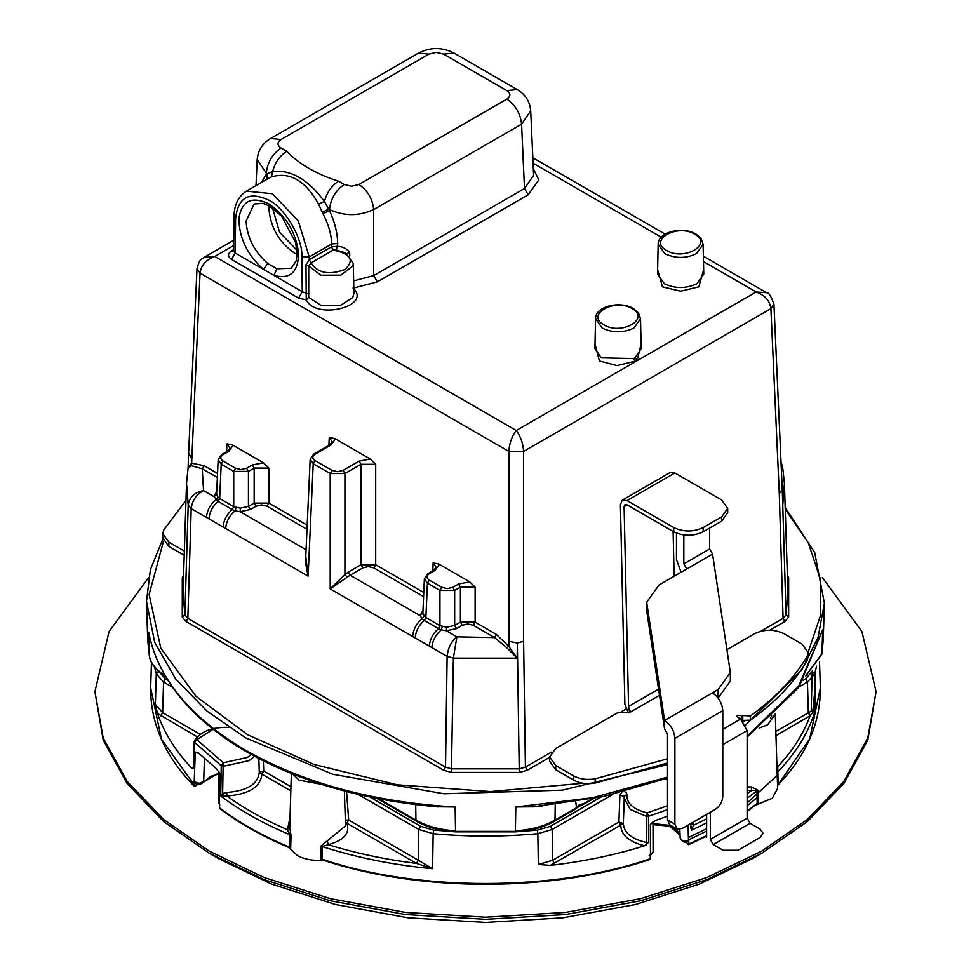 <?xml version="1.0" encoding="UTF-8"?>
<svg xmlns="http://www.w3.org/2000/svg" width="971" height="971" viewBox="0 0 971 971"><rect width="100%" height="100%" fill="white"/><g stroke="black" fill="none" stroke-linecap="round" stroke-linejoin="round"><path stroke-width="1.46" d="M185.971 500.441L163.868 529.765L162.752 533.649L168.857 542.158L184.356 551.103M162.752 533.649L162.752 537.898L168.857 546.406L184.211 555.278M706.633 814.39L706.633 837.33M710.311 839.454L747.136 818.189L750.085 823.299L760.026 829.04L763.085 833.288L760.026 837.548L737.936 850.293L723.201 850.293L713.26 844.564L710.311 839.454L710.311 812.266M747.136 818.189L747.136 730.605L740.509 719.123L736.855 716.392L737.62 715.324L750.498 715.918C775.319 698.003 794.181 678.195 807.071 656.505L808.188 652.609L802.082 644.113L784.034 633.687C774.215 629.099 764.395 629.099 754.576 633.687L727.036 649.587M659.491 695.309L629.669 712.52L618.333 712.35L555.728 748.495L549.622 757.004L555.728 765.512L573.764 775.926C579.978 779.215 587.127 780.186 595.223 778.803L667.538 758.788M741.019 719.438L742.754 720.409L750.498 720.166C775.319 702.251 794.181 682.455 807.071 660.753L808.188 652.609M549.622 757.004L549.622 761.252L555.728 769.76L573.764 780.174C579.978 783.476 587.127 784.434 595.223 783.051L667.538 763.036M627.035 500.587L673.728 527.544C683.548 532.132 693.367 532.132 703.186 527.544L721.587 516.924L727.692 508.416L721.587 499.907L674.894 472.962L670.221 472.489L622.35 500.126L627.035 500.587L674.894 472.962M658.556 689.131L628.565 706.451L624.098 506.631L624.96 504.629L627.035 504.835L673.728 531.792C683.548 536.38 693.367 536.38 703.186 531.792L721.587 521.172L727.692 512.664L727.692 508.416M628.565 706.451L629.669 712.52L630.434 711.403L629.669 709.643M628.334 712.932L624.887 704.436L620.408 504.617L622.362 500.126M674.129 576.276L673.121 531.453M646.953 612.616L664.589 728.954L664.589 720.458L646.953 604.12L646.953 612.616L646.795 602.02L659.006 585.015L686.788 568.97L683.839 563.872L683.839 535.021M709.619 528.078L709.619 548.979L712.568 554.089L730.35 672.527L718.152 689.531L718.127 698.052M712.459 692.821L664.589 720.458C670.803 724.803 674.238 730.75 674.894 738.312L674.894 824.209L677.054 828.979L682.261 828.457L715.409 809.328C719.851 806.221 722.303 801.973 722.776 796.572L722.776 710.675C722.121 703.113 718.674 697.166 712.459 692.821L718.152 689.531M646.795 602.02L646.953 604.12M718.152 698.04L730.35 681.023L730.35 672.527M674.894 824.209L667.538 819.961L667.538 734.064L664.589 728.954M667.538 819.961L669.687 824.719L677.054 828.979M681.12 572.247L676.471 559.612L676.471 533.128M218.524 858.607L209.311 853.291L218.511 858.607L271.552 884.083L335.541 904.523L408.136 917.826L485.5 922.45L562.864 917.826L635.459 904.523L699.448 884.083L752.489 858.607L761.689 853.291L807.338 821.612L843.957 783.391L867.795 740.036L876.085 691.704L867.795 737.911L843.957 781.267L807.338 819.488L761.689 851.166L706.815 877.517L640.629 898.661L565.535 912.424L485.5 917.207L405.465 912.424L330.371 898.661L264.185 877.517L209.311 851.166L163.662 819.488L127.043 781.267L103.205 737.911L94.915 691.704L109.055 631.575L148.575 577.636M822.352 577.551L861.92 631.526L876.085 691.704M94.915 691.704L103.205 740.036L127.043 783.391L163.662 821.612L209.311 853.291L264.185 879.641L330.371 900.785L405.465 914.548L485.5 919.331L565.535 914.548L640.629 900.785L706.815 879.641L761.689 853.291M345.312 820.094L348.686 820.058L346.562 791.571M290.778 790.831L261.867 774.13C260.641 786.995 248.977 794.302 226.874 796.038L220.745 796.062L221.242 765.767L223.112 766.35L222.638 793.489L226.777 792.47C247.302 790.855 258.128 784.07 259.269 772.127L263.711 770.998L263.347 760.718M619.899 795.164L618.915 822.024L623.321 823.639L624.329 796.402L619.899 795.164L621.841 792.227M219.822 804.971L218.281 801.925L219.325 803.757L219.822 773.559L218.778 771.727L218.257 801.937M199.006 753.52L195.268 752.076L194.224 781.801L199.225 783.366L203.679 781.388L204.456 758.618M688.026 825.132L688.488 840.231C683.79 841.432 681.011 840.595 680.137 837.73L679.858 829.38M652.998 821.964L650.376 824.464L650.461 854.735L653.095 852.15L653.01 821.782M219.507 804.571L219.482 807.848C239.558 822.971 262.983 836.116 289.746 847.27L290.074 834.781L291.021 835.497L290.681 847.986L288.472 847.343C262.291 836.286 239.412 823.384 219.822 808.6M251.428 754.418L247.326 757.477L223.306 762.769L221.242 765.767L194.528 742.402L194.346 741.189L193.642 768.061L193.435 766.859L193.642 768.061L191.348 767.818C175.338 750.68 164.038 732.559 157.46 713.454L155.36 704.412L156.27 673.838L163.565 682.091L162.655 712.665L200.257 734.367M198.302 783.852L195.195 786.243L193.909 785.466L194.066 781.655L194.734 783.039M195.268 752.076L198.302 752.841L216.327 768.607L219.822 773.559M755.669 805.117L772.285 798.271L777.65 788.355L775.271 713.916M685.999 841.505L688.075 844.515L706.633 835.594M288.666 847.416L297.429 855.56C304.057 859.214 311.922 860.779 321.025 860.257L324.484 860.561M197.319 736.868L157.46 713.454M324.217 860.476L322.069 859.153C416.899 891.766 555.558 891.609 650.145 858.765L650.461 854.735L649.174 855.597M650.376 824.464L655.461 820.519L667.538 816.198M686.91 841.214L688.742 840.133L688.9 843.993L688.075 844.515M706.633 822.947L691.607 830.144L690.563 823.663M667.538 809.644L648.507 816.283L648.592 842.403L644.574 845.802C614.886 855.05 583.51 861.568 550.423 865.367L538.335 864.506L537.849 833.701L552.171 829.465L552.633 860.294L618.915 822.024L620.748 825.156L550.423 865.367M321.025 860.257L320.6 846.372L345.494 825.836L344.377 791.001M321.704 784.374L299.117 780.15L292.611 773.911M747.136 786.935L751.36 786.923L758.217 790.321L747.136 790.503M758.217 790.321L758.011 804.291M775.271 714.037L767.624 724.864L759.116 728.141M690.709 828.275L690.867 823.274L693.464 825.289L706.633 818.844M644.574 845.802C628.965 841.869 621.027 834.987 620.748 825.156L623.346 823.153C623.685 832.56 631.393 839.017 646.504 842.525L646.395 816.393L648.507 816.283L647.232 812.885C633.153 809.438 626.38 803.296 626.914 794.472L626.113 792.53L624.402 791.571M688.742 840.133L687.359 841.02M680.125 837.973C682.14 841.954 684.749 843.119 687.966 841.469L688.099 841.372M650.145 858.765L649.247 859.311L650.145 858.765M220.818 808.661L219.482 807.848L220.818 808.661M195.195 786.243L161.441 739.125L150.663 687.844L151.464 662.525M194.54 782.832L194.066 781.655M775.829 731.43L815.761 708.587L810.105 715.833C803.503 733.688 792.724 750.668 777.759 766.75L778.147 784.811M810.154 715.785L808.345 712.665L807.435 682.091L814.73 673.838L815.761 708.587C809.438 731.139 796.645 752.391 777.37 772.346L777.055 773.244M320.6 846.372L322.154 846.554C356.721 857.684 393.534 865.076 432.593 868.717L418.367 860.294L418.829 829.465L433.151 833.701L432.593 868.717L416.45 863.389C385.523 859.566 356.126 853.351 328.271 844.709L322.154 846.554L322.069 859.153L320.527 858.959M758.46 802.871L755.851 804.983M324.545 860.573L324.229 860.488C421.268 892.592 553.494 892.143 649.793 859.505M291.336 773.389L289.746 827.401L287.149 829.586L290.074 834.781C263.736 823.809 240.614 810.894 220.745 796.062L222.638 793.489L223.767 795.917M691.607 830.144L693.464 825.289L692.906 822.316M193.314 767.442L194.2 741.638L194.564 740.375L194.346 741.189L196.81 739.586L223.306 762.769L221.461 765.901M626.914 794.472L624.353 796.135L624.147 798.041M646.091 845.037L646.504 842.525L648.592 842.403M345.409 823.056L346.853 823.202L348.686 820.058L418.295 860.245L416.45 863.389L346.853 823.202C350.228 833.13 344.037 840.291 328.271 844.709L327.361 841.226M289.819 820.871L287.149 829.586C264.61 819.876 244.51 808.697 226.874 796.038L226.777 792.47M289.746 827.401L291.021 835.497M290.681 847.986L290.487 849.042M193.435 766.859L192.185 768.413M777.455 786.109L778.062 784.896C806.5 755.28 820.592 722.946 820.337 687.881L809.729 738.761L777.468 785.636M776.921 765.585L777.759 766.75L776.97 766.811M808.273 712.702L810.105 715.833L775.963 735.545M751.36 786.923L751.566 790.491L747.136 793.841M667.538 764.638L562.391 790.151L443.978 793.78L332.859 774.3L245.772 737.924L206.969 711.112L175.569 678.863L154.656 642.268L146.5 601.352L150.384 569.674L162.837 539.002M475.122 587.139L475.122 622.156L460.388 622.156L460.388 587.139L475.122 587.139L469.709 581.884L458.555 584.008L452.826 587.309L447.303 588.632L441.781 587.309L429.267 580.088C426.233 577.963 426.233 575.827 429.267 573.703L427.968 573.582L424.424 578.765L427.422 583.219L439.936 590.441L454.659 590.441L454.659 625.47L446.551 627.23L439.936 625.688L438.419 628.601L441.32 629.863C435.639 634.633 432.496 640.544 431.889 647.596L447.121 656.396L453.372 658.12L517.155 658.144L508.816 646.383L496.424 634.464L494.579 637.595L506.838 647.766L517.155 658.144L517.349 643.045L519.206 768.862L519.497 772.431L527.253 770.27L525.408 767.139L519.206 768.862L451.721 768.862L445.519 767.139L443.686 770.27L451.43 772.431L453.372 658.12L456.868 636.842C451.199 641.528 447.947 648.045 447.121 656.396L445.519 767.139L187.852 618.381L184.878 614.801L188.204 505.029L191.19 508.634L187.852 618.381L186.019 621.513L443.686 770.27M506.838 647.766L508.816 646.383L508.865 641.321L517.349 643.045L523.6 641.321L525.408 767.139L551.407 752.124M204.08 465.679L191.481 463.167L188.156 468.192L191.53 465.716L202.235 468.811L204.08 465.679L217.54 473.447M268.894 468.071L268.894 503.099L254.171 503.099L254.171 468.071L268.894 468.071L263.481 462.827L232.433 444.9L226.935 443.844L229.945 448.201L227.469 451.212L221.74 454.525L218.208 459.696M375.692 464.284L375.692 564.758L360.969 564.758L360.969 464.284L375.692 464.284L370.279 459.028L334.752 438.528L329.254 437.472L332.264 441.829L329.788 444.827L313.754 454.088L310.21 459.271M438.661 563.957L433.151 562.913L436.161 567.27L433.685 570.268L434.996 570.402L438.807 565.086L438.661 563.957L469.709 581.884M370.279 459.028L359.124 461.14L343.091 470.401L337.568 471.724L332.046 470.401L315.053 460.594C312.031 458.47 312.031 456.346 315.053 454.222L331.087 444.961L334.91 439.645L334.752 438.528M263.481 462.827L252.326 464.939L246.598 468.253L241.087 469.576L235.565 468.253L223.051 461.019C220.016 458.895 220.016 456.771 223.051 454.646L228.768 451.345L232.591 446.029L232.433 444.9M429.267 580.088L427.422 583.219L425.868 617.568L422.846 613.551L424.376 578.789M343.091 470.401L344.923 473.545L344.923 574.541L330.201 588.887L330.201 473.545L344.923 473.545L360.969 464.284L359.124 461.14M305.768 556.286L308.11 576.131L305.489 562.488L310.174 459.234L313.208 463.725L330.201 473.545L332.046 470.401M246.598 468.253L248.442 471.384L248.442 506.401L254.171 503.099L256.016 506.231L250.287 509.532L248.442 506.401L240.335 508.173L233.72 506.631L233.72 471.384L248.442 471.384L254.171 468.071L252.326 464.939M218.196 459.732L221.206 464.162L219.652 498.499L217.88 497.091L216.606 493.911L218.159 459.72M216.63 494.494L214.033 496.642L218.087 501.4L219.652 498.499L233.72 506.631L232.203 509.544L218.123 501.424C212.576 506.194 209.542 512.02 208.971 518.878L308.11 576.131L313.208 463.725L315.053 460.594M188.653 453.287L191.651 458.178L188.605 453.675L196.992 268.627L200.038 273.13L508.865 451.43L523.6 451.43L770.901 308.657L773.936 304.154L782.274 490.003M517.349 642.96L523.6 641.321L523.6 451.43C523.066 443.262 520.614 436.282 516.232 430.505C511.851 436.282 509.399 443.262 508.865 451.43L508.865 641.321M760.863 631.199L783.075 618.381L779.288 493.693L782.335 489.323L782.723 500.72M266.54 179.514L266.26 174.173L261.539 182.402M256.004 185.595L257.181 159.681L266.309 173.081C267.426 162.424 272.329 154.061 281.044 148.017C277.002 145.189 277.002 142.349 281.044 139.521L428.927 54.133L436.295 52.373L443.65 54.133L506.85 90.619L517.264 89.587C525.408 94.43 529.887 101.506 530.7 110.791L521.573 124.179L524.486 188.52L528.175 194.795L538.844 179.914L533.334 168.784M533.637 175.363L524.486 188.52L373.677 275.594L353.65 280.886M349.791 255.943L349.56 252.363C346.781 248.588 342.824 246.585 337.69 246.379L331.681 246.755L331.73 243.976L337.726 243.49C337.459 232.737 334.716 221.801 329.509 210.683L324.46 201.422C308.098 179.441 290.827 169.464 272.633 171.503L266.26 174.173L266.309 173.081L267.061 173.518L267.013 179.234M506.85 90.619C510.88 93.447 510.88 96.287 506.85 99.115L358.954 184.502L351.599 186.262L344.232 184.502C335.517 190.547 330.613 198.897 329.509 209.566C344.232 216.302 358.954 216.302 373.677 209.566L373.677 275.594L377.367 281.857L528.175 194.795M337.726 243.49L336.342 250.093L345.494 252.848L353.286 263.444L352.898 265.957L340.845 275.169L320.843 275.194L308.729 266.005L311.108 262.85L309.276 259.682L305.986 264.755L306.241 299.893L308.729 297.357L308.729 266.005L305.986 264.755M268.299 178.506L271.455 176.928L272.633 171.503C275.06 162.545 279.757 155.809 286.724 151.294L281.044 148.017M344.232 184.502L338.551 181.225C331.584 185.74 326.887 192.464 324.46 201.422L318.573 204.128L322.955 213.693C328.441 224.18 331.366 234.266 331.73 243.976L309.239 256.963L298.291 220.927L272.414 193.739L246.355 191.166M257.181 159.693C257.995 150.396 262.473 143.332 270.618 138.489L281.044 139.521M358.954 184.502C367.669 190.547 372.573 198.897 373.677 209.566L521.573 124.179C520.468 113.522 515.552 105.159 506.85 99.115M270.618 138.489L418.513 53.102L428.927 54.133M418.513 53.102C430.371 47.033 442.218 47.033 454.076 53.102L443.65 54.133M188.119 467.816L188.605 453.797M217.346 477.538L202.235 468.811L203.546 490.586C194.613 492.297 189.503 497.103 188.204 505.029L186.529 483.291L183.034 592.079L184.878 614.801L182.281 617.034L186.019 621.513M216.715 491.508L214.033 496.642L203.546 490.586C196.348 494.397 192.234 500.417 191.19 508.634L208.971 518.878M217.88 497.091L215.865 499.701C210.185 504.471 207.041 510.382 206.435 517.434M232.203 509.544L235.103 510.807C229.411 515.577 226.267 521.488 225.66 528.527M236.074 507.602L235.103 510.807L240.153 511.717L240.335 508.173M412.651 636.49L330.201 588.887L350.118 575.208L420.261 615.711L422.082 618.758C416.401 623.54 413.258 629.451 412.651 636.49L431.889 647.596M424.096 616.16L422.082 618.758L424.303 620.457C418.792 625.251 415.758 631.089 415.187 637.947M442.303 626.659L441.32 629.863L446.369 630.786L446.551 627.23M781.133 462.851L782.565 466.408L781.121 462.39M595.017 344.135L599.398 360.981L617.058 365.594L637.122 360.714L635.192 357.619L633.541 358.566L635.277 361.77L516.232 430.505L214.761 256.453L204.347 257.181L233.805 240.177M233.744 245.505L214.761 256.453C205.998 259.706 201.094 265.265 200.038 273.13L191.53 465.716M703.38 256.21L766.592 292.708L756.178 291.98C764.942 295.22 769.845 300.779 770.901 308.657L779.288 493.693M271.455 176.928C289.734 171.491 305.44 180.557 318.573 204.128M322.955 213.693L329.509 210.683L329.509 209.566L328.756 209.129L322.263 212.285M233.635 251.368L231.523 250.919C227.542 253.747 227.542 256.587 231.523 259.415L235.2 253.043L263.529 269.392C247.18 254.815 238.987 237.737 238.927 218.159C241.937 200.645 251.865 195.875 268.736 203.837C285.595 215.344 295.536 231.584 298.534 252.569C298.485 272.086 290.28 279.709 273.943 275.412L276.893 268.785L267.753 263.505L263.529 269.392L302.26 291.761L308.183 293.897M231.523 259.415L298.583 298.133L302.26 291.761L301.872 257.012C303.098 238.915 285.001 207.843 268.736 200.111C248.94 191.044 237.895 197.259 235.601 218.742L235.2 253.043L233.695 250.931L233.526 251.623L234.12 251.173M311.108 262.85L333.235 250.069C350.956 253.819 354.828 260.325 344.863 269.574C328.841 275.327 317.578 273.094 311.072 262.862L309.251 259.694L331.402 246.913L333.235 250.069L336.342 250.093M346.841 253.625L349.56 252.363M333.502 249.996L331.402 246.913M269.04 205.779L268.906 208.656C270.521 227.481 279.053 242.301 294.516 253.128L297.114 254.475M641.151 348.504L640.52 318.682L633.929 328.028C623.333 333.065 612.737 333.065 602.141 328.028L595.563 318.682L594.92 348.504L601.28 357.862L633.541 358.566M422.931 610.577L420.225 615.165L422.846 613.551M348.273 572.077L360.969 564.758L362.802 567.889L350.118 575.208L348.273 572.077L344.923 574.541L347.254 577.32M703.113 244.267L696.535 253.613C685.939 258.65 675.343 258.65 664.747 253.613L658.168 244.267L657.525 274.089L664.298 283.69C675.197 288.788 686.084 288.788 696.984 283.69L703.757 274.089L703.113 244.267M785.187 507.445L814.693 552.535L824.391 603.185L818.055 637.401L801.803 669.893L745.692 724.985M534.438 806.78L515.807 806.998L542.194 806.076M555.242 803.587L554.999 820.131C543.954 826.37 530.749 829.926 515.395 830.8L515.807 806.998L592.626 797.737L667.538 777.116M822.146 633.068L822.68 629.827L797.677 688.427L747.136 737.123M747.136 736.358L799.958 684.725L822.68 629.827L821.939 653.823L806.525 674.784M428.15 806.015L455.132 806.998L436.501 806.78M148.939 633.905L148.648 632.17C157.63 678.074 190.098 717.533 246.064 750.547C304.348 783.439 374.029 802.252 455.132 806.998L455.545 830.8C440.179 829.926 426.985 826.37 415.94 820.131L415.709 804.631M165.119 675.331C156.076 669.99 150.833 663.606 149.388 656.178L148.648 632.182L149.291 635.677M822.413 631.538L822.085 633.274M575.767 801.743L576.543 808.066L591.727 798.939M576.519 808.09L575.888 808.722M583.51 803.672L581.665 804.68M168.857 546.406L168.857 542.158M722.776 729.367L740.509 719.123M750.498 720.166L750.498 715.918M807.071 656.505L807.071 660.753M595.223 783.051L595.223 778.803M673.728 527.544L673.728 531.792M555.728 769.76L555.728 765.512M573.764 775.926L573.764 780.174M624.098 506.631L627.12 504.884M703.186 531.792L703.186 527.544M721.587 516.924L721.587 521.172M741.31 715.324L741.31 719.572M742.754 720.409L742.754 716.161M747.136 730.605L722.776 744.672M750.085 823.299L713.26 844.564M712.568 554.089L686.788 568.97M674.894 738.312L722.776 710.675M709.619 548.979L683.839 563.872M688.415 837.548L706.633 828.627M747.136 802.968L777.116 775.465M811.222 711.173L812.169 671.471M816.562 666.191L814.73 673.838L812.157 671.519L805.59 678.96L803.151 680.368M820.337 687.905L820.313 686.861M167.752 680.307L165.41 678.96L158.843 671.519L156.27 673.838L154.692 667.429M218.73 772.989L203.449 782.177C200.305 785.041 197.368 785.284 194.625 782.929L194.431 782.723M815.033 672.709L815.203 709.765M815.07 687.638L812.63 713.236M758.339 796.742L747.136 805.712M706.633 831.091L688.488 839.915M747.136 811.076L757.198 803.418L756.943 790.88L747.136 798.356M601.013 797.07L550.326 826.333L537.436 830.132L537.849 833.701C502.954 836.881 468.046 836.881 433.151 833.701L433.564 830.132L420.674 826.333L370.024 797.082M680.04 835.194L668.776 825.253L653.01 823.639M537.436 830.132L521.573 831.358M455.581 831.71L433.564 830.132M812.326 670.9L812.157 671.519M418.295 860.245L416.535 863.413M420.674 826.333L418.829 829.465L358.19 794.46M612.847 794.436L552.171 829.465L550.326 826.333M805.59 678.96L807.435 682.091L798.55 687.213M259.269 772.127L261.867 774.13L263.711 770.998L290.912 786.704M172.34 687.152L163.565 682.091L165.41 678.96M771.714 715.955L770.501 717.8M308.462 779.895L301.932 777.516M667.538 805.76L647.232 812.885L646.395 816.393L630.228 809.413L624.147 798.126M664.237 779.276L667.538 779.847M254.705 756.203L249.195 760.609L223.112 766.35L223.306 762.769M194.528 742.402L196.81 739.586L213.232 729.257M538.335 864.506L552.633 860.294L554.465 863.425M155.36 704.412L162.655 712.665L160.822 715.797M785.248 509.277L808.2 542.631L820.313 578.825L820.301 616.015L808.175 652.209M744.721 721.125L743.665 721.866M582.928 783.257L490.489 791.571L397.491 784.835L314.191 764.529L247.605 734.707L195.96 696.268L160.798 648.179L149.121 594.483L163.516 541.114M787.432 577.563L788.646 577.733L787.36 575.22M788.646 577.733L788.646 617.034L786.061 614.801L783.075 618.381L784.92 621.513L788.646 617.034M784.92 621.513L769.906 630.179M627.788 712.229L626.756 712.823M549.622 757.356L527.253 770.27M519.497 772.431L451.43 772.431M182.281 617.034L182.281 577.733L183.507 577.563M183.58 575.22L182.281 577.733M621.828 711.476L625.979 709.073M226.571 451.733L226.935 443.844M306.994 529.292L267.061 506.231L268.894 503.099L307.176 525.202M328.89 445.349L329.254 437.472M362.802 567.889L368.325 566.566L373.847 567.889L375.692 564.758L423.757 592.504M432.799 570.79L433.151 562.913M456.504 628.601L454.659 625.47L460.388 622.156L462.232 625.288L456.504 628.601L446.369 630.786L456.868 636.842L494.579 637.595L473.278 625.288L475.122 622.156L496.424 634.464M429.267 573.703L434.996 570.402M441.781 587.309L439.936 590.441L439.936 625.688L425.868 617.568L424.351 620.481L425.832 617.544M452.826 587.309L454.659 590.441L460.388 587.139L458.555 584.008M223.051 461.019L221.206 464.162L233.72 471.384L235.565 468.253M784.41 483.303L782.784 504.786L782.286 490.088L786.061 614.801L787.906 592.079L784.41 483.291L782.565 466.408M338.551 181.225C316.461 174.161 299.189 164.184 286.724 151.294M218.087 501.4L219.616 498.487M233.756 506.644L232.239 509.569C226.729 514.363 223.694 520.201 223.124 527.059M250.287 509.532L240.153 511.717L306.059 549.78M256.016 506.231L261.539 504.908L267.061 506.231M423.574 596.595L373.847 567.889M438.419 628.601L424.351 620.481M439.972 625.712L438.467 628.625C432.957 633.432 429.91 639.258 429.352 646.116M462.232 625.288L467.755 623.965L473.278 625.288M703.49 261.563L756.178 291.98L637.122 360.714L641.066 344.135M533.079 163.177L661.275 237.191M309.276 259.682L309.239 256.963L301.872 257.012M235.601 218.742L234.072 216.557C234.12 204.99 238.223 196.518 246.379 191.153L268.554 178.348M353.808 287.986L377.367 281.857M298.583 298.133L306.241 299.893C316.048 320.551 372.803 306.132 353.031 288.011M233.695 249.656L231.523 250.919M308.729 297.357L321.231 305.537L340.117 305.61L352.789 297.514L353.917 293.23L353.286 263.432M267.753 263.505C254.378 251.792 247.156 237.689 246.088 221.17L254.111 203.983L262.983 203.364L269.902 206.277L281.699 216.315L295.682 242.701L297.126 253.795L296.167 260.956L291.215 268.239L276.893 268.785M272.548 207.964L279.514 232.154L296.98 250.287M635.192 357.619L641.151 348.577M603.986 324.848C585.088 314.835 614.74 297.709 632.097 308.62C650.983 318.646 621.331 335.76 603.986 324.848M228.768 451.345L227.469 451.212M223.051 454.646L221.74 454.525M331.087 444.961L329.788 444.827M315.053 454.222L313.754 454.088M657.622 269.72L662.453 286.846L680.635 291.191L698.829 286.846L703.659 269.72M666.592 250.445C647.693 240.42 677.345 223.306 694.69 234.205C713.588 244.231 683.936 261.345 666.592 250.445M146.536 603.173L147.726 640.156L149.485 656.699M455.775 831.394L515.164 831.394M821.867 654.272L823.214 640.156L824.391 603.185M554.465 821.272L575.536 809.11L576.07 807.969L554.999 820.131L554.465 821.272C543.457 827.462 530.409 830.994 515.298 831.868L455.642 831.868C440.531 830.994 427.483 827.462 416.474 821.272L415.94 820.131L379.212 798.939M582.297 804.923L593.876 798.514M582.418 803.964L578.862 805.19L576.725 807.253M819.5 661.494L820.313 686.825M259.293 772.613L258.844 758.4M194.115 786.109C164.912 756.215 150.42 723.468 150.663 687.869M755.147 805.384L747.136 811.574M706.633 836.165L688.682 844.685M288.897 822.158L289.795 821.612M667.538 779.312L663.946 778.73M194.564 740.375C201.021 731.272 212.443 726.939 228.853 727.376M324.848 860.634L324.241 860.476M218.718 774.008L210.828 776.327L203.449 782.177M649.987 855.937L653.095 852.137M680.04 835.351L677.77 831.394L673.923 828.433L668.23 826.042L653.01 824.67M533.637 175.35L530.7 110.779M454.076 53.102L517.264 89.587M188.131 467.755L186.529 483.291M196.992 268.627C200.305 256.417 202.102 259.973 204.347 257.181M532.836 157.751L665.159 234.157M773.936 304.154C770.998 295.949 768.547 292.137 766.592 292.708M233.683 250.906L234.072 216.557M640.52 318.731L638.554 313.014L633.395 308.499C620.736 300.731 595.296 305.841 595.563 318.731M427.968 573.582L433.685 570.268M703.125 244.316L701.159 238.599L696.001 234.084C683.329 226.316 657.889 231.426 658.156 244.316M823.238 639.258L821.915 654.041L805.784 676.059M416.474 821.272L377.064 798.514M165.653 676.459C156.465 671.107 151.051 664.431 149.413 656.432L147.701 639.258M148.927 633.82C167.789 725.167 284.139 793.647 438.504 806.95M532.436 806.95L603.307 796.584L667.538 778.062M575.536 809.11L576.543 808.066"/></g></svg>
